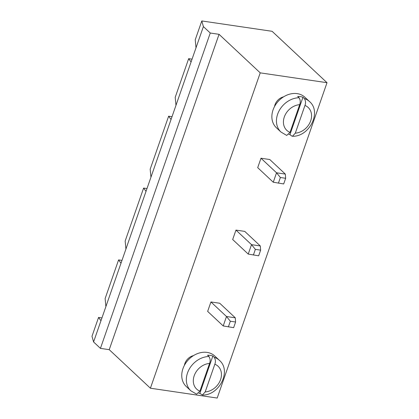 <?xml version="1.0" encoding="UTF-8"?>
<svg xmlns="http://www.w3.org/2000/svg" width="419" height="419" viewBox="0 0 419 419"><rect width="100%" height="100%" fill="white"/><g stroke="black" fill="none" stroke-linecap="round" stroke-linejoin="round"><path stroke-width="0.63" d="M210.259 33.022L219.048 34.316L109.228 349.671L150.405 388.214L217.194 398.05L327.014 82.695L272.109 31.305L201.806 20.95L203.393 26.596L210.259 33.022L100.44 348.378L109.228 349.671M219.048 34.316L260.225 72.859L150.405 388.214M260.225 72.859L327.014 82.695M285.329 174.089L285.658 178.285L280.384 177.509L276.54 172.796L273.256 182.223L257.701 167.663L260.985 158.23L269.773 159.529L285.329 174.089L276.54 172.796L260.985 158.23M283.642 96.81A10.438 8.349 133.1 0 0 274.524 106.557M260.304 245.948L251.515 244.654L255.36 249.368L260.634 250.143L260.304 245.948L244.748 231.388L235.96 230.094L232.676 239.521L248.231 254.082L251.515 244.654L235.96 230.094M193.531 355.584A10.438 8.349 133.1 0 0 184.407 365.331M235.279 317.806L235.609 322.007L230.34 321.226L226.49 316.513L223.207 325.945L207.651 311.385L210.935 301.952L219.724 303.246L235.279 317.806L226.49 316.513L210.935 301.952M101.937 317.942L98.554 317.445L91.986 336.305L93.578 341.951L100.44 348.378M203.393 26.596L93.578 341.951M121.971 260.414L118.587 259.916L105.122 298.579L105.892 306.588M192.049 59.168L188.665 58.67L175.205 97.339L175.975 105.342M201.806 20.95L195.233 39.81L196.003 47.818M98.554 317.445L100.963 320.734M188.665 58.67L191.08 61.96M150.95 177.2L150.18 169.197L168.637 116.199L171.046 119.488M118.587 259.916L120.997 263.205M125.925 249.059L125.155 241.056L143.612 188.058L146.022 191.347M285.658 178.285L283.689 183.941L273.256 182.223M280.384 177.509L278.415 183.166M299.061 97.742A20.877 16.692 -46.9 0 0 279.07 110.894A20.877 16.692 -46.9 0 0 280.94 132.016L276.367 127.732A20.877 16.692 -46.9 0 1 278.441 101.084A20.877 16.692 -46.9 0 1 304.896 97.25L309.473 101.534A20.877 16.692 -46.9 0 0 304.335 98.517L302.963 97.234A20.877 16.692 -46.9 0 0 300.402 96.632A20.877 16.692 -46.9 0 0 297.689 96.454L299.061 97.742C300.397 99.905 300.606 102.215 299.685 104.671L290.032 132.388A15.655 12.523 -46.9 0 1 284.312 116.974A15.655 12.523 -46.9 0 1 299.685 104.671M260.634 250.143L258.664 255.805L248.231 254.082M255.36 249.368L253.39 255.024M208.95 356.511A20.877 16.692 -46.9 0 0 188.953 369.663A20.877 16.692 -46.9 0 0 190.828 390.786L186.251 386.507A20.877 16.692 -46.9 0 1 188.33 359.858A20.877 16.692 -46.9 0 1 214.785 356.024L219.357 360.303A20.877 16.692 -46.9 0 0 214.224 357.287L212.852 356.003A20.877 16.692 -46.9 0 0 210.286 355.401A20.877 16.692 -46.9 0 0 207.578 355.228L208.95 356.511C210.286 358.674 210.49 360.984 209.573 363.441L199.915 391.157A15.655 12.523 -46.9 0 1 194.196 375.749A15.655 12.523 -46.9 0 1 209.573 363.441M235.609 322.007L233.64 327.663L223.207 325.945M230.34 321.226L228.365 326.888M168.637 116.199L172.02 116.697M143.612 188.058L146.996 188.555M295.306 133.163L304.959 105.447A15.655 12.523 -46.9 0 1 310.678 120.861A15.655 12.523 -46.9 0 1 295.306 133.163L292.457 136.269L291.352 135.814L289.974 134.525A20.877 16.692 -46.9 0 1 288.885 134.509M205.19 391.938L214.842 364.216A15.655 12.523 -46.9 0 1 220.562 379.63A15.655 12.523 -46.9 0 1 205.19 391.938L202.346 395.044L199.863 393.3A20.877 16.692 -46.9 0 1 198.768 393.279M289.974 134.525L302.963 97.234M304.335 98.517C305.671 100.68 305.88 102.99 304.959 105.447M280.94 132.016L286.706 135.421L290.032 132.388M199.863 393.3L212.852 356.003M214.224 357.287C215.56 359.455 215.764 361.765 214.842 364.216M190.828 390.786L196.595 394.19L199.915 391.157M292.457 136.269C309.4 136.866 321.954 111.91 309.473 101.534M202.346 395.044C219.284 395.641 231.843 370.684 219.357 360.303"/></g></svg>
